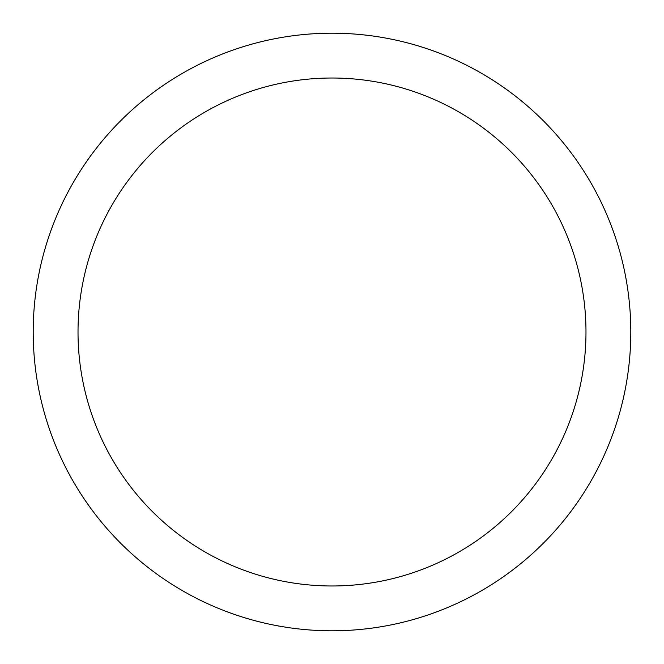 <?xml version="1.0" encoding="UTF-8"?>
<svg xmlns="http://www.w3.org/2000/svg" width="664" height="664" viewBox="0 0 664 664"><rect width="100%" height="100%" fill="white"/><g stroke="black" fill="none" stroke-linecap="round" stroke-linejoin="round"><path stroke-width="1" d="M332 33.2A298.8 298.8 0 0 1 630.8 332A298.8 298.8 0 0 1 332 630.8A298.8 298.8 0 0 1 33.2 332A298.8 298.8 0 0 1 332 33.2M332 78.02A253.98 253.98 0 0 1 585.98 332A253.98 253.98 0 0 1 332 585.98A253.98 253.98 0 0 1 78.02 332A253.98 253.98 0 0 1 332 78.02"/></g></svg>
